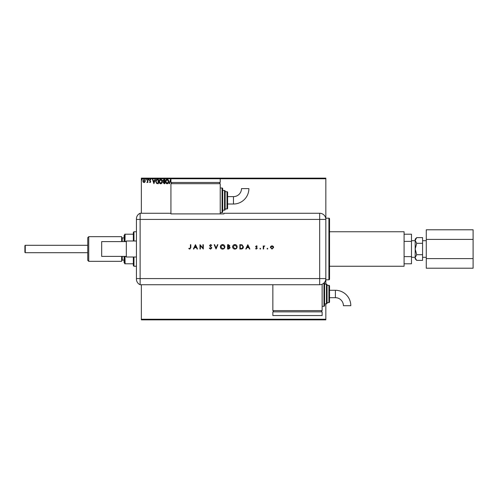 <?xml version="1.0" encoding="UTF-8"?>
<svg xmlns="http://www.w3.org/2000/svg" width="498" height="498" viewBox="0 0 498 498"><rect width="100%" height="100%" fill="white"/><g stroke="black" fill="none" stroke-linecap="round" stroke-linejoin="round"><path stroke-width="0.75" d="M325.835 279.808L328.917 279.808A0.616 0.616 0 0 0 329.533 279.191L329.533 218.809A0.616 0.616 0 0 0 328.917 218.192L325.835 218.192M325.835 319.859L141.357 319.859L141.357 319.243L325.835 319.243L325.835 319.859M144.962 182.056L144.065 182.579L143.169 182.063L142.851 180.942L144.065 179.317L145.279 180.942L144.962 182.056M147.825 179.373L147.825 182.523L147.495 182.063L146.916 182.579L147.439 181.515L147.495 179.373L147.825 179.373M150.122 182.579L149.487 182.131L150.427 181.77L149.487 180.226L150.184 179.317L150.869 179.747L149.817 180.214L150.757 181.751L150.122 182.579M157.387 179.373L158.389 179.373L158.389 183.687L156.708 183.532L155.731 181.477C155.681 180.232 156.235 179.529 157.387 179.373M164.801 179.373L164.801 183.687L164.191 183.687L163.201 182.617L163.599 181.702L162.921 180.6L163.942 179.373L164.801 179.373M170.932 181.509L170.577 180.413L169.532 183.687L169.171 183.687L170.553 179.373L170.932 180.382M171.549 183.432L171.231 182.455M141.357 178.757L141.357 178.141L325.835 178.141L325.835 178.757L220.228 178.757L220.228 182.455L170.932 182.455L170.932 178.757L141.357 178.757L141.357 213.262M141.357 284.738L141.357 319.243M325.835 178.757L325.835 284.121M325.835 303.836L325.835 319.243M168.785 181.509C168.81 182.741 168.262 183.501 167.147 183.799C166.002 183.532 165.442 182.778 165.467 181.533C165.442 180.301 165.996 179.541 167.116 179.261C168.243 179.535 168.797 180.282 168.785 181.509M162.367 181.509C162.392 182.741 161.844 183.501 160.73 183.799C159.59 183.532 159.03 182.778 159.049 181.533C159.03 180.301 159.578 179.541 160.705 179.261C161.831 179.535 162.385 180.282 162.367 181.509M153.907 183.687L152.469 179.373L152.83 179.373L153.272 180.755L154.486 180.755L154.928 179.373L155.289 179.373L153.907 183.687M148.877 179.678L148.597 180.039L148.323 179.678L148.597 179.317L148.877 179.678M146.331 179.678L146.057 180.039L145.777 179.678L146.057 179.317L146.331 179.678M142.185 179.678L141.911 180.039L141.631 179.678L141.911 179.317L142.185 179.678M165.797 181.533L167.129 183.357L168.449 181.515L167.129 179.703L165.797 181.533M164.128 183.245L164.471 183.245L164.471 181.863L163.531 182.61L164.128 183.245M164.303 181.421L164.471 179.815L164.091 179.815L163.251 180.6L164.303 181.421M159.385 181.533L160.717 183.357L162.037 181.515L160.717 179.703L159.385 181.533M158.053 183.245L158.053 179.815L156.814 179.927L156.067 181.477L156.882 183.121L158.053 183.245M153.415 181.197L153.882 182.648L154.343 181.197L153.415 181.197M143.181 180.936L144.065 182.193L144.949 180.936L144.065 179.703L143.181 180.936M25.267 252.698L24.9 252.33L24.9 245.67L25.267 245.302L25.267 252.698L87.748 252.698M329.533 231.744L404.09 231.744L404.09 266.256L329.533 266.256M415.183 257.541L416.708 254.69L415.183 249L415.183 258.86L416.708 260.386L415.214 257.933M422.572 243.31L416.708 243.31L415.183 249L415.183 240.459L416.708 237.614L422.572 237.614L422.572 260.386L416.708 260.386M416.708 237.614L415.183 239.14L415.183 240.459L416.708 243.31M404.09 263.791L411.485 263.791L411.485 234.209L404.09 234.209M404.09 256.619L411.485 256.619M404.09 241.381L411.485 241.381M415.606 239.003L415.214 240.067M422.572 254.69L416.708 254.69M426.269 239.395L473.1 239.395L473.1 229.79L426.269 229.79L426.269 268.21L473.1 268.21L473.1 258.605L426.269 258.605M473.1 239.395L473.1 258.605M126.324 256.395L101.673 256.395L101.673 241.605L126.324 241.605M136.427 257.012L126.324 257.012L126.324 240.988L136.427 240.988M325.835 277.342L325.829 278.575A6.157 6.157 0 0 1 319.672 284.731L140.125 284.738A6.163 6.163 0 0 1 136.427 279.092L136.427 218.908A6.163 6.163 0 0 1 140.125 213.262L170.932 213.262L170.932 213.891L223.919 213.891L223.919 213.262L319.672 213.262A6.163 6.163 0 0 1 325.835 219.425A6.163 6.163 0 0 0 319.672 213.262L319.672 219.425L140.125 219.425L140.125 213.262A6.163 6.163 0 0 0 136.427 218.908M136.427 219.425L140.125 219.425L140.125 284.738L140.125 213.262M267.065 248.695L267.426 248.334L267.787 248.695L267.426 249.056L267.065 248.695M259.931 248.695L260.292 248.334L260.653 248.695L260.292 249.056L259.931 248.695M247.823 244.686L249.871 249L249.448 249L248.813 247.618L246.859 247.618L246.199 249L245.775 249L247.823 244.686M232.616 246.865C232.734 245.477 233.481 244.717 234.857 244.574C236.257 244.686 237.023 245.439 237.154 246.84C237.029 248.228 236.276 248.981 234.888 249.112C233.506 248.994 232.747 248.241 232.616 246.865M220.34 246.865C220.458 245.477 221.205 244.717 222.581 244.574C223.982 244.686 224.747 245.439 224.878 246.84C224.754 248.228 224 248.981 222.612 249.112C221.23 248.994 220.471 248.241 220.34 246.865M210.592 249.112L209.278 248.166L209.646 247.948L210.592 248.67L211.438 247.936L209.558 245.582L210.623 244.574L211.768 245.309L211.42 245.57L210.579 245.016L209.944 245.564L211.824 247.942L210.592 249.112M195.459 244.686L197.501 249L197.084 249L196.442 247.618L194.488 247.618L193.834 249L193.411 249L195.459 244.686M190.423 247.556L190.423 244.686L190.815 244.686L190.815 247.599L189.806 249.112L188.767 248.614L188.997 248.284L189.825 248.67L190.423 247.556M200.377 249L199.991 249L199.991 244.686L202.923 248.079L202.923 244.686L203.309 244.686L203.309 249L200.377 245.614L200.377 249M216.026 249L214.202 244.686L214.619 244.686L216.057 248.085L217.495 244.686L217.906 244.686L216.026 249M227.586 249L227.586 244.686L228.426 244.686L229.796 245.757L229.298 246.672L230.126 247.774L228.75 249L227.586 249M241.2 249L239.862 249L239.862 244.686L242.103 244.842L243.398 246.896C243.317 248.284 242.582 248.988 241.2 249M256.414 245.794L257.223 246.242L256.009 246.603L257.279 248.147L256.358 249.056L255.455 248.626L256.333 248.67L256.893 248.16L255.617 246.622L256.414 245.794M263.249 249L263.249 245.85L263.641 246.311L264.743 245.9L263.71 246.859L263.641 249L263.249 249M270.819 246.317L272.02 245.794L273.215 246.311L273.645 247.431L272.02 249.056L270.383 247.431L270.819 246.317M196.243 247.176L195.477 245.526L194.699 247.176L196.243 247.176M224.486 246.84L222.6 245.016L220.726 246.859L222.6 248.67C223.745 248.583 224.374 247.973 224.486 246.84M228.495 245.128L227.972 245.128L227.972 246.51L229.41 245.763L228.495 245.128M228.227 246.952L227.972 248.558L229.74 247.774L229.036 247.008L228.227 246.952M236.762 246.84L234.875 245.016L233.002 246.859L234.875 248.67C236.021 248.583 236.65 247.973 236.762 246.84M240.248 245.128L240.248 248.558L241.978 248.446L243.012 246.896L241.879 245.253L240.248 245.128M248.608 247.176L247.848 245.526L247.064 247.176L248.608 247.176M273.259 247.438L272.014 246.18L270.769 247.438L272.014 248.67L273.259 247.438M233.475 204.018A15.413 15.413 0 0 0 248.888 188.605L241.493 188.605A8.018 8.018 0 0 1 233.475 196.623L233.475 204.018L227.617 204.018L227.617 208.332A0.616 0.616 0 0 1 227.001 208.948L225.152 208.948L225.152 191.083L225.152 208.948M220.228 212.646L222.071 212.646A0.616 0.616 0 0 0 222.687 212.03L222.687 188.618L222.687 212.03M222.071 212.646L222.071 188.001A0.616 0.616 0 0 1 222.687 188.618M222.687 210.181L224.536 210.181A0.616 0.616 0 0 0 225.152 209.565M224.536 210.181L224.536 190.466A0.616 0.616 0 0 1 225.152 191.083M227.001 208.948L227.001 191.699A0.616 0.616 0 0 1 227.617 192.315L227.617 208.332M227.001 191.699L225.152 191.699M224.536 190.466L222.687 190.466M222.071 188.001L220.228 188.001M220.228 213.891L220.228 183.687L170.932 183.687L170.932 213.262M171.549 182.455L171.549 183.687M219.612 182.455L219.612 183.687M170.932 178.757L220.228 178.757M233.475 196.623L227.617 196.623L227.617 192.315M335.391 290.284A15.413 15.413 0 0 1 350.804 305.697L343.408 305.697A8.018 8.018 0 0 0 335.391 297.68L335.391 290.284L329.533 290.284M324.603 282.266A0.616 0.616 0 0 1 324.603 282.273L324.603 305.685A0.616 0.616 0 0 1 323.986 306.301L322.138 306.301M326.451 303.836L326.451 284.121A0.616 0.616 0 0 1 327.068 284.738L327.068 303.22A0.616 0.616 0 0 1 326.451 303.836L324.603 303.836M328.917 302.603L328.917 285.354A0.616 0.616 0 0 1 329.533 285.97L329.533 301.993A0.616 0.616 0 0 1 328.917 302.603L327.068 302.603M328.917 285.354L327.068 285.354M326.451 284.121L324.603 284.121M322.138 284.215L322.138 310.615L272.848 310.615L272.848 284.738M273.464 311.848L273.464 310.615M321.521 311.848L321.521 310.615M272.848 315.545L272.848 311.848L322.138 311.848L322.138 315.545L272.848 315.545M88.737 261.326L87.748 260.336L87.748 237.664L88.737 236.675L88.737 261.326L121.637 261.326L121.637 256.395M124.102 241.605L124.102 235.442L124.718 234.826M88.737 236.675L121.637 236.675L121.637 241.605M124.718 263.174L124.102 262.558L124.102 256.395M133.346 240.988L133.346 232.361L133.962 231.744L136.427 231.744M133.346 257.012L133.346 265.639L133.962 266.256L136.427 266.256M133.962 231.744L133.962 240.988M133.962 257.012L133.962 266.256M124.718 241.605L124.718 234.209L125.091 234.209L124.986 241.605M133.346 234.209L125.091 234.209M133.346 263.791L124.718 263.791L124.718 256.395M126.324 241.381L125.091 241.381M124.986 256.395L125.091 263.791M126.324 256.619L125.091 256.619M328.917 279.808L328.917 218.192M319.672 284.731L319.672 278.575L136.427 278.575M325.829 278.575L319.672 278.575L319.672 219.425L325.835 219.425M323.986 306.301L323.986 282.97M122.253 256.395L122.253 260.093L121.637 260.709M124.102 237.907L122.253 237.907L122.253 241.605M25.267 245.302L87.748 245.302M426.269 240.702L422.572 240.702M415.183 240.702L411.485 240.702M415.183 257.298L411.485 257.298M426.269 257.298L422.572 257.298M329.533 297.68L335.391 297.68M124.102 260.093L122.253 260.093M122.253 237.907L121.637 237.291"/></g></svg>
